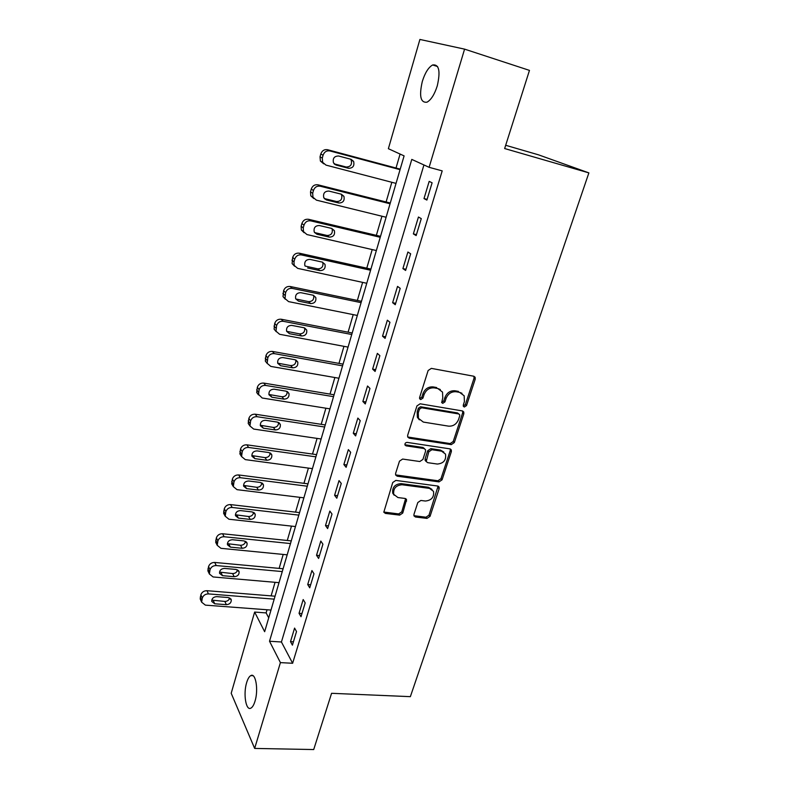 <?xml version="1.0" encoding="UTF-8"?>
<svg xmlns="http://www.w3.org/2000/svg" width="789" height="789" viewBox="0 0 789 789"><rect width="100%" height="100%" fill="white"/><g stroke="black" fill="none" stroke-linecap="round" stroke-linejoin="round"><path stroke-width="1.18" d="M464.336 407.025L466.516 405.576L475.225 379.154L475.136 377.26L473.735 376.225L431.356 368.384L428.141 370.505L419.6 397.538L419.64 398.761L420.715 399.589L422.943 398.11L424.048 394.638C426.07 389.815 429.463 387.557 434.236 387.882L437.796 388.513L442.53 392.113L442.767 397.873L441.702 402.558L442.737 403.347L444.937 401.877L446.051 398.445C448.073 393.672 451.436 391.433 456.121 391.748L459.612 392.37L464.169 395.782L464.415 401.621L463.301 405.023L463.35 406.286L464.336 407.025M463.261 406.049L465.362 404.589L474.041 378.217L473.913 376.264M419.63 398.603L421.859 397.123L422.953 393.662L424.048 394.638M441.623 402.36L443.822 400.891L444.927 397.469L446.051 398.445M246.641 682.653C247.785 678.846 249.176 676.498 250.813 675.601C255.685 672.455 258.644 689.803 255.015 701.184C253.871 704.932 252.5 707.25 250.892 708.127C245.902 711.165 243.12 693.778 246.641 682.653M422.312 81.445C425.015 72.835 428.457 67.341 432.638 64.964C439.078 64.096 440.617 71.069 437.264 85.893C434.512 94.473 431.09 99.907 426.997 102.185C420.557 102.984 418.989 96.071 422.312 81.445M413.949 514.398L413.969 515.888L415.487 517.012L427.007 518.393L430.044 516.341L439.148 488.697L439.118 487.119L437.648 486.024L395.861 480.412L392.735 482.513L383.819 512.209L385.407 513.412L399.668 515.118L402.755 513.047L406.572 499.605L405.023 498.451L397.952 497.553L393.741 494.358C393.09 488.549 395.851 485.353 402.035 484.752L429.532 488.401L433.506 491.35C434.266 497.129 431.563 500.364 425.399 501.035L420.872 500.463L417.805 502.534L413.949 514.398M464.583 49.135L529.468 70.389L504.644 148.539L588.88 172.89L410.359 696.657L331.577 693.304L313.706 749.55L254.66 748.426L231.197 693.275L254.64 612.067L264.65 631.703L404.096 155.887L388.375 148.697L419.906 39.45L464.583 49.135L429.108 167.317L411.789 159.408L269.522 641.25L280.411 662.612L254.66 748.426M423.94 164.96L281.426 641.99L292.63 663.273L442.205 170.878L429.108 167.317M292.63 663.273L280.411 662.612M451.259 444.621L454.336 442.56L463.824 413.771L463.754 411.986L462.334 410.921L420.133 403.8L416.947 405.911L407.647 435.35L407.686 436.998L409.244 438.191L451.259 444.621L450.144 443.576L453.221 441.505L462.679 412.775L462.61 410.99L463.754 411.986M451.357 451.614L442.067 479.82L439.009 481.882L397.202 476.191L395.624 474.988L395.605 473.439L399.481 461.161L402.627 459.06L419.807 461.526L422.914 459.445L425.537 451.308L425.498 449.671L423.989 448.527L406.069 445.844L404.974 445.006C404.767 443.418 405.497 442.55 407.163 442.392L449.868 448.852L451.308 449.937L451.357 451.614L450.253 450.549L440.982 478.706L442.067 479.82M429.177 181.381L423.999 198.572L426.879 200.081L432.106 182.801L429.177 181.381M418.436 217.024L413.357 233.899L416.148 235.586L421.277 218.622L418.436 217.024M407.893 252.026L402.903 268.605L405.615 270.469L410.655 253.802L407.893 252.026M397.538 286.407L392.626 302.7L395.259 304.722L400.21 288.36L397.538 286.407M387.36 320.186L382.537 336.193L385.091 338.382L389.953 322.306L387.36 320.186M377.359 353.383L372.615 369.114L375.1 371.461L379.874 355.661L377.359 353.383M367.526 386.008L362.871 401.473L365.277 403.968L369.972 388.435L367.526 386.008M357.861 418.071L353.285 433.269L355.622 435.922L360.238 420.645L357.861 418.071M348.363 449.602L343.866 464.543L346.134 467.325L350.671 452.314L348.363 449.602M339.023 480.6L334.595 495.295L336.804 498.214L341.262 483.45L339.023 480.6M329.841 511.075L325.492 525.533L327.632 528.581L332.011 514.063L329.841 511.075M320.807 541.057L316.527 555.269L318.608 558.444L322.918 544.173L320.807 541.057M311.931 570.546L307.71 584.531L309.732 587.825L313.973 573.781L311.931 570.546M303.183 599.551L299.041 613.309L301.003 616.722L305.175 602.904L303.183 599.551M294.583 628.093L290.51 641.635L292.413 645.155L296.516 631.565L294.583 628.093M400.092 154.052L396.019 168.018M391.847 182.289L386.107 201.974M381.945 216.225L376.353 235.349M372.201 249.58L366.777 268.171M362.624 282.373L357.358 300.441M353.216 314.624L348.087 332.179M343.955 346.332L338.974 363.394M334.852 377.527L330.009 394.115M325.896 408.209L321.192 424.324M317.079 438.398L312.503 454.06M308.41 468.104L303.962 483.322M299.869 497.336L295.559 512.13M291.476 526.115L287.275 540.485M283.202 554.43L279.128 568.396M275.065 582.312L271.1 595.882M267.047 609.769L266.13 612.915L268.714 617.826M588.88 172.89L538.453 154.812L505.68 145.284M266.13 612.915L254.64 612.067M281.426 641.99L269.522 641.25M423.999 198.572L427.096 199.37M413.357 233.899L416.434 234.639M402.903 268.605L405.97 269.296M392.626 302.7L395.683 303.341M382.537 336.193L385.574 336.785M372.615 369.114L375.643 369.656M362.871 401.473L365.879 401.966M353.285 433.269L356.283 433.733M343.866 464.543L346.854 464.958M334.595 495.295L337.574 495.66M325.492 525.533L328.451 525.859M316.527 555.269L319.476 555.564M307.71 584.531L310.649 584.777M299.041 613.309L301.96 613.526M290.51 641.635L293.419 641.812M461.969 393.277L459.612 392.37M444.927 397.469C446.949 392.695 450.302 390.476 454.977 390.782L458.468 391.403M440.341 389.529L437.796 388.513M422.953 393.662C424.975 388.839 428.368 386.59 433.131 386.916L436.682 387.547M407.676 436.988L450.144 443.576M459.711 415.931L459.671 414.689L458.665 413.949L421.642 407.755L419.413 409.235L418.269 412.864L418.436 418.328L423.328 422.076L448.586 426.149C453.221 426.395 456.545 424.176 458.547 419.501L459.711 415.931M458.873 413.998L457.531 412.943L458.665 413.949M419.353 419.837L417.361 417.302L417.194 411.848L418.348 408.229L420.567 406.759L457.531 412.943M395.585 474.889L437.934 480.767L440.982 478.706M424.512 448.675L422.924 447.452L405.033 444.769L406.069 445.844M437.362 464.05C443.665 463.39 446.377 460.066 445.489 454.079L441.574 451.16L431.918 449.71L428.802 451.791L426.218 461.535L427.717 462.67L437.362 464.05M443.832 452.048L440.479 450.095L441.574 451.16M426.178 461.447L425.153 460.441L425.113 458.823L427.727 450.726L430.833 448.645L440.479 450.095M450.253 450.549L450.233 448.951M432.007 489.407L428.466 487.277L429.532 488.401M394.155 495.196L392.744 493.204C392.094 487.405 394.845 484.209 401.019 483.618L428.466 487.277M383.76 512.031L398.672 513.935L401.749 511.864L405.605 498.609M413.9 515.681L425.961 517.219L428.989 515.168L438.102 486.142M400.21 169.142L327.593 149.723C324.318 149.22 322.06 150.64 320.798 153.993L320.028 156.824L320.393 161.055L323.737 163.836M396.039 183.383L326.005 165.118L322.652 162.327L322.297 158.076L323.066 155.226C324.328 151.863 326.607 150.433 329.891 150.936L400.053 169.674M334.171 163.865L346.184 167.012C350.553 166.893 352.219 164.595 351.204 160.118L350.523 159.171M336.124 165.039L348.56 168.304C352.949 168.185 354.626 165.877 353.61 161.37L351.075 159.319L338.619 156.005C334.25 156.074 332.534 158.372 333.491 162.869L336.124 165.039L334.408 164.102M390.279 203.02L317.997 184.823C314.742 184.36 312.493 185.78 311.261 189.074L310.501 191.855L310.787 195.82L313.825 198.581M386.117 217.251L316.409 200.14L312.977 197.26L312.691 193.285L313.45 190.494C314.693 187.18 316.951 185.75 320.226 186.214L390.062 203.769M326.459 199.952L338.846 203.01C343.116 202.881 344.803 200.653 343.915 196.303L341.312 194.183L328.914 191.076C324.654 191.155 322.938 193.364 323.776 197.714L326.459 199.952L324.289 198.552L336.538 201.54C340.799 201.422 342.475 199.203 341.578 194.873L341.104 194.124M380.515 236.335L308.568 219.303C305.323 218.888 303.094 220.309 301.881 223.543L301.132 226.275L301.368 229.993L304.11 232.706M376.353 250.537L306.97 234.56L303.479 231.611L303.252 227.883L304.002 225.131C305.235 221.877 307.473 220.447 310.728 220.861L380.239 237.292M314.564 232.577L327.06 235.477C331.212 235.359 332.899 233.199 332.11 229.027L331.794 228.455M316.971 234.254L329.299 237.114C333.461 236.986 335.157 234.816 334.368 230.615L331.725 228.435L319.387 225.536C315.225 225.624 313.509 227.765 314.229 231.966L316.971 234.254L314.791 232.637M370.919 269.088L299.297 253.19C296.072 252.825 293.863 254.236 292.66 257.421L292.108 263.595L294.603 266.238M366.767 283.271L297.7 268.378L294.159 265.38L293.981 261.869L294.721 259.177C295.924 255.971 298.153 254.551 301.388 254.916L370.583 270.242M305.057 266.051L317.74 268.842C321.794 268.704 323.48 266.613 322.8 262.569L322.602 262.185M307.641 267.974L319.91 270.627C323.983 270.489 325.679 268.388 324.989 264.335L322.297 262.106L310.018 259.394C305.954 259.502 304.229 261.573 304.86 265.637L305.53 266.189M361.48 301.299L290.184 286.496C286.979 286.17 284.79 287.581 283.606 290.717L283.014 296.634L285.293 299.209M357.328 315.452L288.587 301.615L285.007 298.577L285.598 292.63C286.792 289.474 288.991 288.064 292.216 288.389L361.086 302.641M295.747 298.962L308.578 301.635C312.552 301.487 314.229 299.455 313.637 295.55L313.549 295.342M298.479 301.112L310.679 303.578C314.663 303.43 316.359 301.388 315.768 297.463L313.026 295.194L300.806 292.68C296.832 292.798 295.116 294.82 295.658 298.735L298.479 301.112L296.427 299.169M352.2 332.978L281.229 319.239C278.044 318.953 275.864 320.364 274.7 323.451L274.089 329.131L276.17 331.627M348.057 347.101L279.631 334.289L276.012 331.222L276.623 325.522C277.807 322.415 279.996 321.005 283.192 321.291L351.746 334.506M286.624 331.321L299.573 333.875C303.459 333.717 305.146 331.745 304.623 327.958L304.613 327.938M289.464 333.688L301.605 335.976C305.511 335.808 307.207 333.826 306.684 330.029L303.913 327.731L291.752 325.393C287.867 325.532 286.151 327.494 286.614 331.291L289.464 333.688L287.482 331.587M343.067 364.133L272.432 351.43C269.256 351.184 267.096 352.584 265.942 355.632L265.311 361.086L267.244 363.512M338.935 378.237L270.824 366.412L267.175 363.334L267.806 357.851C268.97 354.794 271.14 353.383 274.325 353.63L342.564 365.849M277.679 363.147L290.717 365.583C294.425 365.445 296.122 363.581 295.816 359.981M280.598 365.711L292.689 367.822C296.516 367.644 298.203 365.721 297.759 362.033L294.958 359.725L282.856 357.565C279.04 357.713 277.333 359.626 277.728 363.305L280.598 365.711L278.685 363.473M334.082 394.786L263.773 383.089C260.617 382.882 258.467 384.273 257.332 387.271L256.691 392.527L262.165 398.001L329.95 408.86M256.691 392.527L258.486 394.914L259.137 389.628C260.281 386.62 262.441 385.219 265.617 385.426L333.53 396.67M268.901 394.461L282.008 396.768C285.539 396.66 287.245 394.894 287.137 391.482M271.889 397.212L283.922 399.145C287.669 398.958 289.346 397.074 288.971 393.504L286.151 391.176L274.099 389.194C270.361 389.362 268.654 391.226 268.99 394.796L271.889 397.212L270.025 394.825M325.236 424.946L255.261 414.215C252.115 414.047 249.985 415.438 248.87 418.387L248.21 423.456L249.896 425.754M321.123 439L253.654 429.058L249.955 425.971L250.616 420.892C251.75 417.923 253.89 416.533 257.036 416.7L324.634 427.007M260.281 425.261L273.438 427.441C276.801 427.352 278.517 425.685 278.576 422.45M263.319 428.18L275.292 429.956C278.971 429.749 280.647 427.914 280.332 424.443L277.491 422.115L265.498 420.3C261.83 420.478 260.123 422.302 260.4 425.764L263.319 428.18L261.514 425.666M316.537 454.632L246.888 444.838C243.762 444.71 241.651 446.091 240.537 449L239.876 453.882L241.464 456.131M312.434 468.646L245.271 459.612L241.562 456.535L242.233 451.633C243.347 448.714 245.468 447.324 248.604 447.452L315.896 456.841M251.829 455.569L265.005 457.62C268.221 457.541 269.927 455.973 270.134 452.916M254.886 458.646L266.8 460.263C270.42 460.036 272.087 458.241 271.82 454.878L268.96 452.551L257.036 450.894C253.427 451.091 251.73 452.876 251.957 456.239L254.886 458.646L253.141 455.993M307.976 483.844L238.643 474.958C235.536 474.86 233.445 476.24 232.351 479.101L231.68 483.815L233.199 486.024M303.883 497.829L237.035 489.663L233.307 486.606L233.988 481.872C235.083 478.992 237.193 477.601 240.32 477.7L307.286 486.211M243.535 485.403L256.711 487.306C259.778 487.237 261.475 485.758 261.82 482.868M246.592 488.618L258.457 490.077C262.007 489.841 263.674 488.085 263.457 484.811L260.577 482.493L248.703 480.994C245.162 481.211 243.476 482.947 243.653 486.221L246.592 488.618L244.906 485.837M299.554 512.594L230.546 504.595C227.449 504.526 225.368 505.907 224.293 508.727L223.612 513.284L225.082 515.454M295.461 526.549L228.928 519.231L225.2 516.193L225.871 511.617C226.956 508.787 229.057 507.396 232.153 507.465L298.814 515.118M235.378 514.753L248.555 516.519C251.474 516.46 253.161 515.059 253.624 512.337M238.436 518.107L250.241 519.418C253.733 519.162 255.389 517.446 255.212 514.26L252.332 511.953L240.517 510.601C237.025 510.838 235.349 512.544 235.487 515.72L238.436 518.107L236.799 515.207M291.259 540.899L222.567 533.759C219.49 533.729 217.429 535.1 216.364 537.871L215.683 542.28L217.103 544.42M287.176 554.825L220.959 548.325L217.212 545.307L217.892 540.879C218.967 538.098 221.038 536.717 224.135 536.747L290.48 543.562M227.37 543.66L240.527 545.278C243.308 545.209 244.984 543.897 245.547 541.323M230.408 547.122L242.154 548.286C245.596 548.01 247.243 546.333 247.105 543.236L244.215 540.938L232.449 539.735C229.017 539.992 227.35 541.658 227.449 544.755L230.408 547.122L228.83 544.104M283.093 568.761L214.716 562.449C211.659 562.449 209.608 563.819 208.552 566.551L207.882 570.822L209.263 572.932M279.02 582.657L213.109 576.956L209.361 573.968L210.042 569.678C211.097 566.936 213.158 565.565 216.235 565.555L282.265 571.571M219.5 572.104L232.617 573.573C235.28 573.514 236.927 572.272 237.578 569.855M222.508 575.674L234.195 576.7C237.588 576.414 239.225 574.757 239.126 571.739L236.227 569.471L224.52 568.415C221.137 568.682 219.48 570.319 219.549 573.337L222.508 575.674L220.979 572.548M275.045 596.198L206.994 590.695C203.957 590.724 201.915 592.095 200.87 594.788L200.199 598.92L201.56 601.011M270.992 610.065L205.387 605.133L201.629 602.175L202.309 598.023C203.355 595.32 205.406 593.949 208.454 593.91L274.187 599.147M211.768 600.113L224.835 601.435C227.37 601.366 229.007 600.202 229.727 597.924M214.736 603.782L226.364 604.67C229.698 604.364 231.335 602.747 231.266 599.808L228.356 597.549L216.709 596.632C213.375 596.918 211.728 598.526 211.768 601.465L214.736 603.782L213.247 600.537M465.362 404.589L466.516 405.576M421.859 397.123L422.943 398.11M443.822 400.891L444.937 401.877M454.977 390.782L456.121 391.748M433.131 386.916L434.236 387.882M474.041 378.217L475.225 379.154M408.199 437.126L409.244 438.191M462.679 412.775L463.824 413.771M453.221 441.505L454.336 442.56M420.567 406.759L421.642 407.755M418.348 408.229L419.413 409.235M417.194 411.848L418.269 412.864M437.934 480.767L439.009 481.882M396.196 475.057L397.202 476.191M422.924 447.452L423.989 448.527M430.833 448.645L431.918 449.71M427.727 450.726L428.802 451.791M425.113 458.823L426.178 459.918M401.019 483.618L402.035 484.752M405.576 499.96L406.591 501.114M401.749 511.864L402.755 513.047M398.672 513.935L399.668 515.118M384.43 512.229L385.407 513.412M438.073 487.572L439.148 488.697M428.989 515.168L430.044 516.341M425.961 517.219L427.007 518.393M414.462 515.838L415.487 517.012M329.891 150.936L327.593 149.723M323.066 155.226L320.798 153.993M322.297 158.076L320.028 156.824M346.184 167.012L348.56 168.304M320.226 186.214L317.997 184.823M313.45 190.494L311.261 189.074M312.691 193.285L310.501 191.855M336.538 201.54L338.846 203.01M310.728 220.861L308.568 219.303M304.002 225.131L301.881 223.543M303.252 227.883L301.132 226.275M327.06 235.477L329.299 237.114M301.388 254.916L299.297 253.19M294.721 259.177L292.66 257.421M293.981 261.869L291.93 260.104M317.74 268.842L319.91 270.627M292.216 288.389L290.184 286.496M285.598 292.63L283.606 290.717M284.868 295.283L282.886 293.36M308.578 301.635L310.679 303.578M283.192 321.291L281.229 319.239M276.623 325.522L274.7 323.451M275.913 328.125L273.99 326.044M299.573 333.875L301.605 335.976M274.325 353.63L272.432 351.43M267.806 357.851L265.942 355.632M267.106 360.405L265.252 358.176M290.717 365.583L292.689 367.822M265.617 385.426L263.773 383.089M259.137 389.628L257.332 387.271M258.457 392.153L256.652 389.776M282.008 396.768L283.922 399.145M257.036 416.7L255.261 414.215M250.616 420.892L248.87 418.387M249.945 423.368L248.2 420.853M273.438 427.441L275.292 429.956M248.604 447.452L246.888 444.838M242.233 451.633L240.537 449M241.572 454.069L239.876 451.426M265.005 457.62L266.8 460.263M240.32 477.7L238.643 474.958M233.988 481.872L232.351 479.101M233.337 484.268L231.7 481.487M256.711 487.306L258.457 490.077M232.153 507.465L230.546 504.595M225.871 511.617L224.293 508.727M225.23 513.974L223.652 511.075M248.555 516.519L250.241 519.418M224.135 536.747L222.567 533.759M217.892 540.879L216.364 537.871M217.261 543.207L215.732 540.189M240.527 545.278L242.154 548.286M216.235 565.555L214.716 562.449M210.042 569.678L208.552 566.551M209.41 571.966L207.931 568.83M232.617 573.573L234.195 576.7M208.454 593.91L206.994 590.695M202.309 598.023L200.87 594.788M201.698 600.271L200.268 597.026M224.835 601.435L226.364 604.67M250.813 675.601L253.003 675.7M432.638 64.964L437.579 66.532M473.952 376.333L475.136 377.26M417.361 417.302L418.436 418.328M425.153 460.441L426.218 461.535M450.312 448.98L451.308 449.937M392.744 493.204L393.741 494.358M405.763 498.687L406.572 499.605M438.25 486.211L439.118 487.119M322.652 162.327L320.393 161.055M351.204 160.118L353.61 161.37M312.977 197.26L310.787 195.82M341.578 194.873L343.915 196.303M303.479 231.611L301.368 229.993M332.11 229.027L334.368 230.615M294.159 265.38L292.108 263.595M322.8 262.569L324.989 264.335M285.007 298.577L283.014 296.634M313.637 295.55L315.768 297.463M276.012 331.222L274.089 329.131M304.623 327.958L306.684 330.029M267.175 363.334L265.311 361.086M295.964 360.05L297.759 362.033M287.443 391.64L288.971 393.504M249.955 425.971L248.21 423.456M279.02 422.707L280.332 424.443M241.562 456.535L239.876 453.882M270.706 453.271L271.82 454.878M233.307 486.606L231.68 483.815M262.5 483.332L263.457 484.811M225.2 516.193L223.612 513.284M254.403 512.889L255.212 514.26M217.212 545.307L215.683 542.28M246.405 541.974L247.105 543.236M209.361 573.968L207.882 570.822M238.525 570.595L239.126 571.739M201.629 602.175L200.199 598.92M230.753 598.752L231.266 599.808"/></g></svg>
